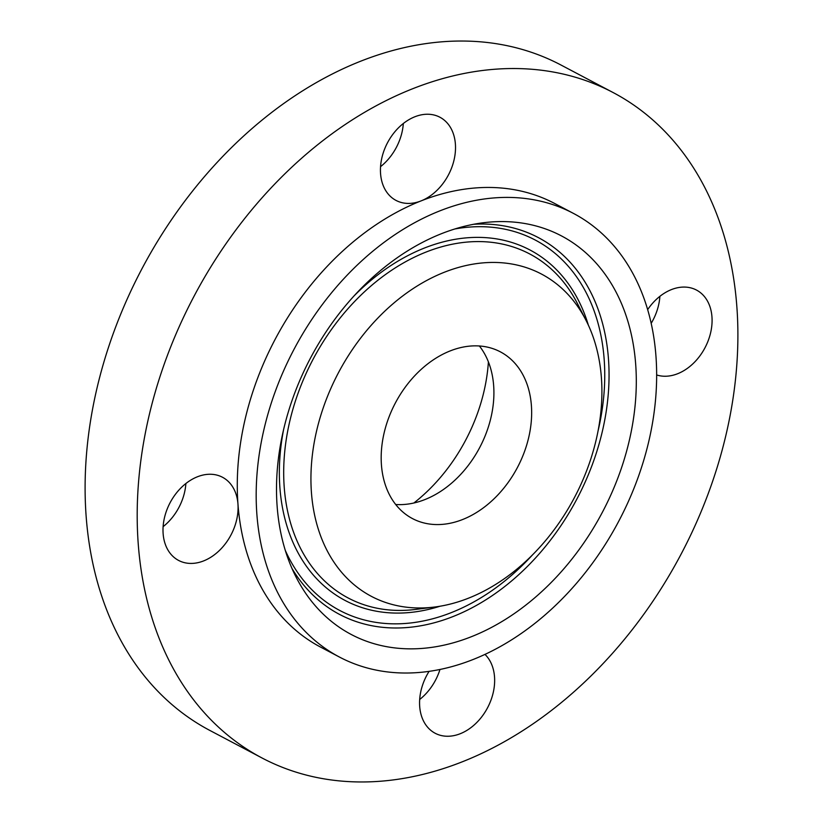 <?xml version="1.0" encoding="UTF-8"?>
<svg xmlns="http://www.w3.org/2000/svg" width="823" height="823" viewBox="0 0 823 823"><rect width="100%" height="100%" fill="white"/><g stroke="black" fill="none" stroke-linecap="round" stroke-linejoin="round"><path stroke-width="1.23" d="M395.698 504.499A94.233 69.029 117.8 0 0 478.605 449.574A94.233 69.029 117.8 0 0 481.517 348.88A94.233 69.029 117.8 0 0 479.387 345.999M393.569 501.619A94.233 69.029 117.8 0 0 412.416 518.552A94.233 69.029 117.8 0 0 508.491 481.99A94.233 69.029 117.8 0 0 519.262 368.807A94.233 69.029 117.8 0 0 500.415 351.874A94.233 69.029 117.8 0 0 404.34 388.435A94.233 69.029 117.8 0 0 393.569 501.619M323.418 407.313A182.212 133.48 117.8 0 0 434.657 607.024A182.212 133.48 117.8 0 0 589.412 463.112A182.212 133.48 117.8 0 0 586.017 320.332A182.212 133.48 117.8 0 0 452.465 269.296A182.212 133.48 117.8 0 0 323.418 407.313M623.669 258.494A250.789 183.714 117.8 0 0 573.508 213.435A250.789 183.714 117.8 0 0 317.822 310.724A250.789 183.714 117.8 0 0 289.161 611.931A250.789 183.714 117.8 0 0 339.323 656.991A250.789 183.714 117.8 0 0 595.008 559.702A250.789 183.714 117.8 0 0 623.669 258.494M620.871 469.707A225.327 165.063 117.8 0 0 483.317 222.755A225.327 165.063 117.8 0 0 291.959 400.719A225.327 165.063 117.8 0 0 296.157 577.262A225.327 165.063 117.8 0 0 461.291 640.376A225.327 165.063 117.8 0 0 620.871 469.707M573.508 213.435L554.63 203.466A250.789 183.714 117.8 0 0 421.067 200.894A250.789 183.714 117.8 0 0 237.96 504.057A250.789 183.714 117.8 0 0 270.294 601.973A250.789 183.714 117.8 0 0 320.456 647.032L339.323 656.991M688.419 160.166A376.193 275.571 117.8 0 0 613.176 92.577A376.193 275.571 117.8 0 0 229.658 238.505A376.193 275.571 117.8 0 0 186.667 690.332A376.193 275.571 117.8 0 0 261.909 757.921A376.193 275.571 117.8 0 0 645.427 611.993A376.193 275.571 117.8 0 0 688.419 160.166M656.672 374.959A47.024 34.443 117.8 0 0 695.198 361.492A47.024 34.443 117.8 0 0 696.505 290.077A47.024 34.443 117.8 0 0 653.894 301.825A47.024 34.443 117.8 0 0 647.67 309.602M429.102 671.331A47.024 34.443 117.8 0 0 425.748 724.796A47.024 34.443 117.8 0 0 435.151 733.252A47.024 34.443 117.8 0 0 483.091 715.012A47.024 34.443 117.8 0 0 488.471 658.534A47.024 34.443 117.8 0 0 484.953 654.378M221.192 548.674A47.024 34.443 117.8 0 0 237.96 504.057A47.024 34.443 117.8 0 0 222.488 477.258A47.024 34.443 117.8 0 0 179.887 489.006A47.024 34.443 117.8 0 0 178.581 560.422A47.024 34.443 117.8 0 0 221.192 548.674M386.615 191.965A47.024 34.443 117.8 0 0 396.028 200.421A47.024 34.443 117.8 0 0 421.067 200.905A47.024 34.443 117.8 0 0 449.337 125.703A47.024 34.443 117.8 0 0 439.935 117.247A47.024 34.443 117.8 0 0 391.995 135.486A47.024 34.443 117.8 0 0 386.615 191.965M613.176 92.577L561.091 65.079A376.193 275.571 117.8 0 0 177.573 211.007A376.193 275.571 117.8 0 0 134.581 662.834A376.193 275.571 117.8 0 0 209.824 730.423L261.909 757.921M380.545 166.657A47.024 34.443 117.8 0 0 403.321 123.512M163.108 526.658A47.024 34.443 117.8 0 0 169.106 521.175A47.024 34.443 117.8 0 0 185.885 483.513M419.679 699.488A47.024 34.443 117.8 0 0 439.976 669.438M651.199 323.316A47.024 34.443 117.8 0 0 659.892 296.342M413.876 502.997A152.985 112.072 117.8 0 0 433.772 484.84A152.985 112.072 117.8 0 0 488.399 361.853M434.657 607.024L415.749 609.411A194.506 142.492 -62.2 0 1 297.01 396.233A194.506 142.492 -62.2 0 1 434.76 248.896A194.506 142.492 -62.2 0 1 577.324 303.378L586.017 320.332M291.98 568.467A213.034 156.051 117.8 0 0 448.309 618.34A213.034 156.051 117.8 0 0 594.463 458.617A213.034 156.051 117.8 0 0 473.698 224.278M532.831 554.537A209.423 153.407 -62.2 0 1 285.272 550.361M454.965 228.948A209.423 153.407 -62.2 0 1 598.043 431.015M283.626 429.411A198.117 145.126 117.8 0 0 440.048 606.222M588.394 325.239A198.117 145.126 117.8 0 0 354.168 295.807"/></g></svg>

